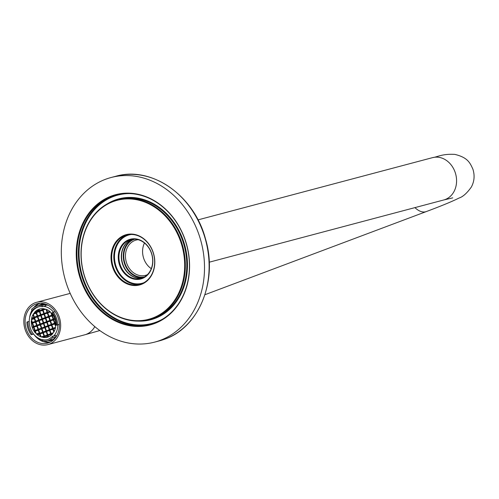 <?xml version="1.0" encoding="UTF-8"?>
<svg xmlns="http://www.w3.org/2000/svg" width="499" height="499" viewBox="0 0 499 499"><rect width="100%" height="100%" fill="white"/><g stroke="black" fill="none" stroke-linecap="round" stroke-linejoin="round"><path stroke-width="0.75" d="M152.682 318.013A61.539 50.998 -104.9 0 0 180.75 241.896A61.539 50.998 -104.9 0 0 113.148 201.596A61.539 50.998 -104.9 0 0 85.08 277.712A61.539 50.998 -104.9 0 0 152.682 318.013M113.254 201.066A62.026 51.403 75.1 0 1 117.265 199.787A62.026 51.403 75.1 0 1 182.166 244.105A62.026 51.403 75.1 0 1 153.099 318.406A62.026 51.403 75.1 0 1 149.082 319.684A62.026 51.403 75.1 0 1 84.188 275.361A62.026 51.403 75.1 0 1 113.254 201.066M154.553 323.533A67.377 55.838 75.1 0 1 80.539 279.409A67.377 55.838 75.1 0 1 111.271 196.076A67.377 55.838 75.1 0 1 185.285 240.2A67.377 55.838 75.1 0 1 154.553 323.533M111.695 196.463A66.891 55.433 -104.9 0 0 80.345 276.589A66.891 55.433 -104.9 0 0 150.33 324.387A66.891 55.433 -104.9 0 0 154.659 323.003A66.891 55.433 -104.9 0 0 186.008 242.882A66.891 55.433 -104.9 0 0 116.017 195.084A66.891 55.433 -104.9 0 0 111.695 196.463M142.146 278.548A20.553 17.035 75.1 0 1 119.567 265.088A20.553 17.035 75.1 0 1 128.942 239.663A20.553 17.035 75.1 0 1 151.521 253.124A20.553 17.035 75.1 0 1 142.146 278.548M129.366 240.056A20.066 16.629 -104.9 0 0 119.96 264.09A20.066 16.629 -104.9 0 0 140.955 278.43A20.066 16.629 -104.9 0 0 142.252 278.018A20.066 16.629 -104.9 0 0 151.659 253.979A20.066 16.629 -104.9 0 0 130.663 239.639A20.066 16.629 -104.9 0 0 129.366 240.056M140.768 284.106A25.536 21.164 75.1 0 1 114.926 264.981A25.536 21.164 75.1 0 1 127.077 235.017A25.536 21.164 75.1 0 1 127.688 234.804M131.306 234.461A25.056 20.765 -104.9 0 0 127.501 235.409A25.056 20.765 -104.9 0 0 116.074 266.397A25.056 20.765 -104.9 0 0 143.593 282.802A25.056 20.765 -104.9 0 0 144.086 282.609M141.273 284.424A26.023 21.569 75.1 0 1 112.68 267.377A26.023 21.569 75.1 0 1 124.557 235.185A26.023 21.569 75.1 0 1 153.143 252.232A26.023 21.569 75.1 0 1 141.273 284.424M124.975 235.578A25.536 21.164 -104.9 0 0 113.005 266.167A25.536 21.164 -104.9 0 0 139.726 284.418A25.536 21.164 -104.9 0 0 141.379 283.894A25.536 21.164 -104.9 0 0 153.349 253.299A25.536 21.164 -104.9 0 0 126.627 235.048A25.536 21.164 -104.9 0 0 124.975 235.578M149.082 319.684L150.53 319.298A62.026 51.403 -104.9 0 0 154.547 318.019A62.026 51.403 -104.9 0 0 183.613 243.724A62.026 51.403 -104.9 0 0 118.718 199.4L117.265 199.787M107.123 203.929A62.512 51.802 75.1 0 1 114.807 200.149A62.512 51.802 75.1 0 1 183.476 241.092A62.512 51.802 75.1 0 1 154.964 318.412A62.512 51.802 75.1 0 1 138.217 321.119M151.054 324.188A66.891 55.433 75.1 0 1 81.661 275.772A66.891 55.433 75.1 0 1 113.142 196.082A66.891 55.433 75.1 0 1 116.747 194.897M129.553 193.568A66.404 55.027 -104.9 0 0 113.56 196.469A66.404 55.027 -104.9 0 0 83.271 278.604A66.404 55.027 -104.9 0 0 156.218 322.092A66.404 55.027 -104.9 0 0 162.836 318.992M131.861 239.377A20.066 16.629 -104.9 0 0 131.73 239.426A20.066 16.629 -104.9 0 0 122.124 262.755A20.066 16.629 -104.9 0 0 142.128 278.062M160.26 340.33A85.129 70.552 -104.9 0 0 200.149 238.354A85.129 70.552 -104.9 0 0 111.077 177.519A85.129 70.552 -104.9 0 0 105.57 179.278A85.129 70.552 -104.9 0 0 65.675 281.255A85.129 70.552 -104.9 0 0 154.746 342.089A85.129 70.552 -104.9 0 0 160.26 340.33M41.947 328.567L44.785 327.5L45.958 330.949L43.126 332.016L41.947 328.567L44.885 327.787M37.837 316.491L40.675 315.424L41.847 318.88L39.016 319.94L37.837 316.491L40.768 315.711M39.209 320.514L42.047 319.454L43.22 322.903L40.382 323.97L39.209 320.514L42.141 319.74M33.963 327.026L36.801 325.959L37.974 329.409L35.142 330.475L33.963 327.026L36.895 326.246M32.148 323.252L31.362 323.464A14.596 12.095 -104.9 0 0 32.117 327.07L33.296 326.627L32.123 323.177L31.362 323.464M33.533 327.325L32.31 327.643A14.596 12.095 -104.9 0 0 33.907 330.937L34.668 330.656L33.489 327.201L32.31 327.643M40.581 324.543L43.413 323.477L44.592 326.926L41.754 327.993L40.581 324.543L43.513 323.764M46.045 309.293A14.596 12.095 -104.9 0 0 45.434 309.099L43.082 309.979L44.255 313.434L47.093 312.368L46.045 309.293M45.883 309.237L43.082 309.979M39.777 311.226L42.608 310.16L43.787 313.609L40.949 314.676L39.777 311.226L42.708 310.447M47.935 336.763L45.004 337.536A14.596 12.095 -104.9 0 0 47.293 337.205A14.596 12.095 -104.9 0 0 48.016 336.987L47.524 335.553L44.692 336.619L45.004 337.536M47.623 335.839L44.692 336.619M43.319 332.59L46.157 331.529L47.33 334.979L44.492 336.039L43.319 332.59L46.251 331.816M53.811 319.572L54.984 323.021L55.738 322.741A14.596 12.095 -104.9 0 0 54.99 319.129L53.811 319.572L55.027 319.248M38.641 329.808L41.479 328.741L42.652 332.197L39.814 333.257L38.641 329.808L41.573 329.028M44.268 336.944L42.721 337.355A14.596 12.095 -104.9 0 0 44.473 337.542L44.218 336.794L42.721 337.355M34.531 317.732L37.369 316.672L38.542 320.121L35.703 321.181L34.531 317.732L37.462 316.952M35.903 321.761L38.735 320.695L39.914 324.144L37.076 325.211L35.903 321.761L38.835 320.982M39.24 333.139L36.308 333.912A14.596 12.095 -104.9 0 0 36.82 334.386L39.346 333.438L38.167 329.989L35.335 331.049L36.308 333.912M38.267 330.276L35.335 331.049M32.597 323.003L35.429 321.936L36.602 325.385L33.77 326.452L32.597 323.003L35.529 322.223M43.993 336.126L41.061 336.906A14.596 12.095 -104.9 0 0 41.666 337.106L44.024 336.22L42.845 332.771L40.014 333.837L41.061 336.906M42.945 333.058L40.014 333.837M39.614 334.23L37.356 334.835A14.596 12.095 -104.9 0 0 40.444 336.669L39.54 334.012L37.356 334.835M34.886 331.292L34.25 331.461A14.596 12.095 -104.9 0 0 35.479 333.051L34.861 331.23L34.25 331.461M32.959 314.676A14.596 12.095 -104.9 0 0 31.68 318.156L33.863 317.339L32.959 314.676M41.149 315.249L43.981 314.183L45.153 317.632L42.321 318.699L41.149 315.249L44.08 314.47M31.306 320.782A14.596 12.095 -104.9 0 0 31.312 322.834L31.924 322.604L31.306 320.782M34.144 318.169L31.537 318.861A14.596 12.095 -104.9 0 0 31.425 319.56L32.398 322.429L35.236 321.362L34.057 317.913L31.537 318.861M34.356 318.786L31.425 319.56M37.269 325.785L40.107 324.718L41.28 328.167L38.448 329.234L37.269 325.785L40.207 325.005M55.801 325.417A14.596 12.095 -104.9 0 0 55.794 323.364L55.177 323.595L55.801 325.417M55.794 323.433L55.177 323.595M55.57 327.344A14.596 12.095 -104.9 0 0 55.682 326.639L54.709 323.776L51.871 324.843L53.044 328.292L55.57 327.344M54.803 324.063L51.871 324.843M42.515 319.273L45.353 318.212L46.526 321.662L43.694 322.722L42.515 319.273L45.446 318.493M43.887 323.302L46.719 322.235L47.898 325.685L45.06 326.751L43.887 323.302L46.819 322.522M44.455 314.008L47.286 312.942L48.465 316.391L45.627 317.458L44.455 314.008L47.386 313.229M45.827 318.031L48.659 316.965L49.831 320.42L47 321.481L45.827 318.031L48.759 317.252M48.484 336.813A14.596 12.095 -104.9 0 0 51.148 335.234L50.829 334.311L47.998 335.378L48.484 336.813M50.929 334.598L47.998 335.378M54.148 331.523A14.596 12.095 -104.9 0 0 55.426 328.043L53.243 328.866L54.148 331.523M55.364 328.305L53.243 328.866M53.462 332.671A14.596 12.095 -104.9 0 0 53.817 332.116L52.769 329.041L49.937 330.107L51.11 333.557L53.462 332.671M52.869 329.328L49.937 330.107M51.559 334.879A14.596 12.095 -104.9 0 0 52.8 333.569L51.303 334.13L51.559 334.879M52.626 333.781L51.303 334.13M50.499 320.813L53.337 319.753L54.51 323.202L51.678 324.263L50.499 320.813L53.437 320.034M54.79 318.555A14.596 12.095 -104.9 0 0 53.193 315.262L52.439 315.549L53.611 318.998L54.79 318.555M53.243 315.337L52.439 315.549M38.891 310.191L35.959 310.971L36.271 311.894L39.109 310.827L38.616 309.392A14.596 12.095 -104.9 0 0 35.959 310.971M50.798 312.287A14.596 12.095 -104.9 0 0 50.287 311.819L47.761 312.767L48.933 316.216L51.771 315.15L50.798 312.287M50.524 312.031L47.761 312.767M49.75 311.37A14.596 12.095 -104.9 0 0 46.663 309.53L47.567 312.187L49.75 311.37M49.133 316.79L51.965 315.724L53.144 319.173L50.305 320.239L49.133 316.79L52.064 316.01M52.857 314.744A14.596 12.095 -104.9 0 0 51.622 313.154L52.245 314.975L52.857 314.744M36.471 312.468L39.302 311.401L40.475 314.85L37.643 315.917L36.471 312.468L39.402 311.688M36.078 312.879L33.645 313.528A14.596 12.095 -104.9 0 0 33.29 314.083L34.337 317.158L37.169 316.092L35.997 312.642L33.645 313.528M36.221 313.31L33.29 314.083M47.193 322.055L50.031 320.994L51.204 324.444L48.366 325.51L47.193 322.055L50.125 321.281M46.625 331.348L49.463 330.282L50.636 333.737L47.804 334.798L46.625 331.348L49.557 330.569M45.259 327.325L48.091 326.259L49.264 329.708L46.432 330.775L45.259 327.325L48.191 326.546M48.565 326.084L51.397 325.017L52.576 328.467L49.738 329.533L48.565 326.084L51.497 325.304M40.544 308.831L39.09 309.212L39.583 310.646L42.415 309.586L42.103 308.663A14.596 12.095 -104.9 0 0 39.808 308.993A14.596 12.095 -104.9 0 0 39.09 309.212M35.548 311.32A14.596 12.095 -104.9 0 0 34.306 312.63L35.803 312.068L35.548 311.32M44.386 308.844A14.596 12.095 -104.9 0 0 42.633 308.663L42.889 309.405L44.386 308.844M56.106 336.756A18.245 15.12 75.1 0 1 53.68 338.696L54.884 338.378M52.476 336.301A17.028 14.109 75.1 0 1 46.607 339.906A17.028 14.109 75.1 0 1 42.078 340.206L42.502 341.453A18.245 15.12 -104.9 0 0 46.918 341.079A18.245 15.12 -104.9 0 0 52.9 337.549L52.476 336.301L55.763 335.428L56.181 336.65M44.486 304.527L44.336 304.084L42.097 304.683A18.245 15.12 75.1 0 1 45.259 304.577L45.683 305.818L43.712 306.342A17.028 14.109 75.1 0 1 53.493 312.112M42.078 340.206L43.394 339.856A17.028 14.109 75.1 0 1 33.539 333.993A17.028 14.109 75.1 0 1 30.32 328.068A17.028 14.109 75.1 0 1 29.235 321.344A17.028 14.109 75.1 0 1 33.314 310.247A17.028 14.109 75.1 0 1 38.535 306.835M47.255 339.713A17.028 14.109 75.1 0 1 43.394 339.856M26.896 322.08A18.245 15.12 -104.9 0 0 28.063 328.772A18.245 15.12 -104.9 0 0 31.2 334.729L32.223 334.342A17.028 14.109 75.1 0 1 29.004 328.417A17.028 14.109 75.1 0 1 27.919 321.693L26.896 322.08M32.223 334.342L33.539 333.993M31.998 310.596A17.028 14.109 75.1 0 1 37.868 306.991A17.028 14.109 75.1 0 1 42.396 306.692L41.972 305.45A18.245 15.12 -104.9 0 0 37.556 305.818A18.245 15.12 -104.9 0 0 31.574 309.355L31.998 310.596L33.314 310.247M42.396 306.692L43.712 306.342M52.252 312.555A17.028 14.109 75.1 0 1 56.555 325.205L57.578 324.824A18.245 15.12 -104.9 0 0 56.412 318.125A18.245 15.12 -104.9 0 0 53.268 312.174L52.252 312.555M56.555 325.205L57.872 324.855A17.028 14.109 75.1 0 1 53.792 335.952M45.465 305.17A17.028 14.109 75.1 0 1 48.135 305.251M45.135 303.985A18.245 15.12 -104.9 0 0 44.336 304.084M59.356 324.462L57.872 324.855M55.146 311.675L53.268 312.174M45.259 304.577L41.972 305.45M33.614 334.087L31.2 334.729M27.919 321.693L29.235 321.344M59.35 324.35L57.578 324.824M56.156 336.682L52.9 337.549M144.71 276.808A19.473 16.136 75.1 0 1 124.7 262.543A19.473 16.136 75.1 0 1 133.882 239.47A19.473 16.136 75.1 0 1 134.73 239.183M138.123 239.707A18.257 15.126 -104.9 0 0 136.127 240.063A18.257 15.126 -104.9 0 0 134.93 240.449A18.257 15.126 -104.9 0 0 126.39 262.318A18.257 15.126 -104.9 0 0 145.49 275.354A18.257 15.126 -104.9 0 0 146.687 274.974A18.257 15.126 -104.9 0 0 147.405 274.675M132.877 239.239A20.066 16.629 -104.9 0 0 124.557 263.74A20.066 16.629 -104.9 0 0 143.076 277.675M34.662 306.985A20.066 16.629 75.1 0 1 40.12 303.323A20.066 16.629 75.1 0 1 40.188 303.298M48.11 340.767A18.85 15.619 -104.9 0 0 52.071 340.343A18.85 15.619 -104.9 0 0 53.306 339.95A18.85 15.619 -104.9 0 0 53.381 339.919M43.744 303.623A18.85 15.619 -104.9 0 0 42.403 303.903A18.85 15.619 -104.9 0 0 41.168 304.296A18.85 15.619 -104.9 0 0 38.754 305.5M48.796 342.713A20.372 16.879 -104.9 0 0 58.321 318.306A20.372 16.879 -104.9 0 0 37.013 303.76A20.372 16.879 -104.9 0 0 35.679 304.184A20.372 16.879 -104.9 0 0 26.148 328.591A20.372 16.879 -104.9 0 0 47.461 343.137A20.372 16.879 -104.9 0 0 48.796 342.713M50.449 341.971A20.066 16.629 75.1 0 1 43.825 341.503M42.34 340.973A20.066 16.629 75.1 0 1 35.922 336.457M30.302 315.287A20.066 16.629 75.1 0 1 32.086 310.571M39.228 303.361A20.372 16.879 -104.9 0 0 33.826 307.49M31.905 310.322A20.372 16.879 -104.9 0 0 29.591 317.851M34.026 334.579A20.372 16.879 -104.9 0 0 42.459 341.328M42.845 341.478A20.372 16.879 -104.9 0 0 49.588 342.389M35.192 302.75A21.894 18.139 75.1 0 1 36.62 302.294A21.894 18.139 75.1 0 1 59.524 317.925A21.894 18.139 75.1 0 1 49.282 344.148A21.894 18.139 75.1 0 1 47.854 344.609A21.894 18.139 75.1 0 1 24.95 328.978A21.894 18.139 75.1 0 1 35.192 302.75M144.467 243.013A18.257 15.126 -104.9 0 0 151.272 268.655M151.278 268.643A18.245 15.12 75.1 0 1 144.479 243.025M164.863 339.108A85.129 70.552 -104.9 0 0 204.758 237.131A85.129 70.552 -104.9 0 0 115.681 176.297C151.553 165.643 194.148 195.44 205.457 238.778C218.125 280.388 199.282 327.294 164.901 339.095L159.356 340.867A85.129 70.552 -104.9 0 0 164.863 339.108M131.992 239.358A20.066 16.629 -104.9 0 0 122.848 264.196A20.066 16.629 -104.9 0 0 142.252 278.018M94.798 326.627A21.894 18.139 75.1 0 1 86.127 334.374A21.894 18.139 75.1 0 1 84.693 334.829L99.806 330.55M414.931 207.615A21.894 12.207 69.4 0 0 426.339 211.557C441.403 205.931 452.287 201.428 459.005 198.053C462.879 196.843 466.995 193.163 471.362 187.013C474.356 181.424 474.873 175.492 472.921 169.23C470.027 162.836 467.769 157.497 454.839 154.391C442.445 153.704 438.278 156.723 432.552 157.64L197.997 219.884M209.224 262.2L443.786 199.962A21.894 18.139 -104.9 0 0 455.175 172.411A21.894 18.139 -104.9 0 0 432.552 157.64M111.077 177.519L115.681 176.297M154.746 342.089L159.356 340.867M54.179 339.158L46.918 341.079M44.816 303.891L37.556 305.818M47.854 344.609L84.693 334.829M204.933 294.716L426.339 211.557M36.62 302.294L70.197 293.381M443.786 199.962L452.749 197.86"/></g></svg>
